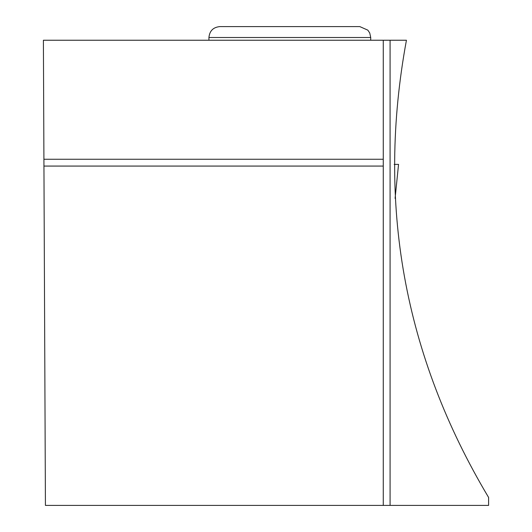 <?xml version="1.0" encoding="UTF-8"?>
<svg xmlns="http://www.w3.org/2000/svg" width="532" height="532" viewBox="0 0 532 532"><rect width="100%" height="100%" fill="white"/><g stroke="black" fill="none" stroke-linecap="round" stroke-linejoin="round"><path stroke-width="0.8" d="M394.179 164.421L398.548 164.375L395.09 198.363M383.266 166.077L383.266 159.261L43.917 159.261L43.398 40.239L406.435 40.239C376.397 202.965 403.788 355.369 488.602 497.453L488.602 505.4L383.266 505.4L383.266 166.077L43.943 166.077L45.426 505.4L383.266 505.4M43.917 159.261L43.943 166.077M383.266 40.239L383.266 159.261M390.082 505.4L390.082 40.239M370.718 37.513L369.747 33.024L367.871 30.171L359.805 26.6L219.842 26.6C213.219 27.245 209.581 30.883 208.93 37.513L370.718 37.513L370.718 40.239M398.548 164.375L395.09 198.396M208.93 37.513L208.93 40.239"/></g></svg>
